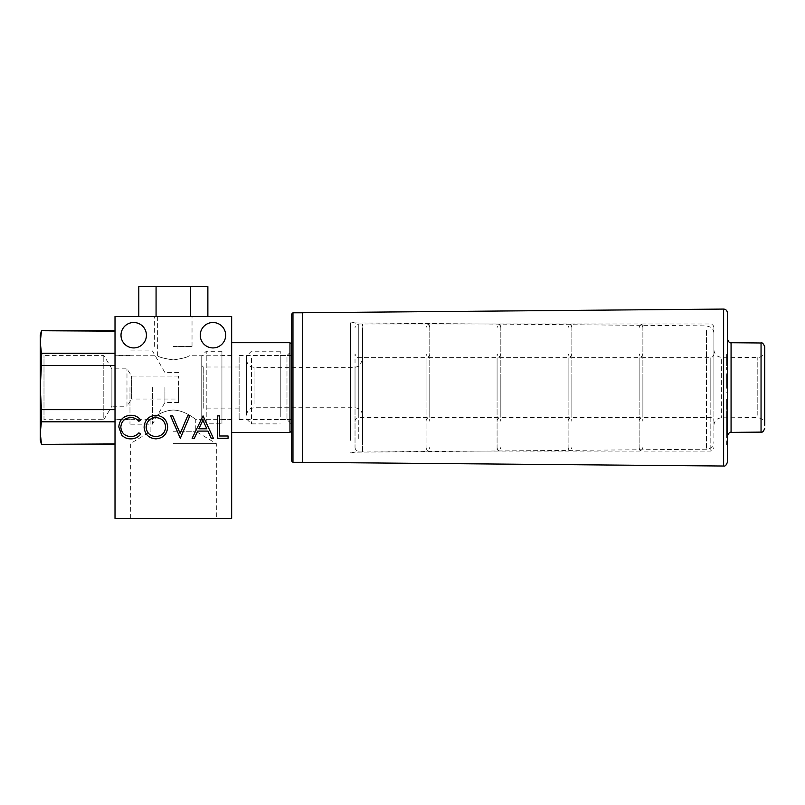 <?xml version="1.0" encoding="UTF-8"?>
<svg xmlns="http://www.w3.org/2000/svg" width="805" height="805" viewBox="0 0 805 805"><rect width="100%" height="100%" fill="white"/><g stroke="black" fill="none" stroke-linecap="round" stroke-linejoin="round"><path stroke-width="0.6" stroke-dasharray="4.03 3.02" d="M178.569 399.049L178.569 376.046L178.569 399.049L131.658 399.049L131.658 376.046L131.658 399.049L126.979 406.243L126.979 368.851L126.979 406.243L111.885 406.243L111.885 368.851L111.885 406.243L103.805 419.697L103.805 355.397L103.805 419.697L43.993 419.697L43.993 355.397L43.993 419.697L40.25 423.43L40.25 351.654L40.25 423.43M178.569 376.046L131.658 376.046L126.979 368.851L111.885 368.851L103.805 355.397L43.993 355.397L40.25 351.654M129.967 387.547L129.967 424.185L129.967 387.547M115.014 387.547L115.014 419.697L115.014 387.547M152.407 387.547L152.407 424.185L152.407 387.547M164.924 387.547L164.924 402.5L164.924 387.547M178.569 387.547L178.569 402.5L178.569 387.547M41.447 365.42L115.014 365.42L115.014 353.284L41.447 353.284L40.25 387.547L40.25 335.212M41.447 330.724L115.014 331.157L115.014 409.675L41.447 409.675L41.447 421.81L115.014 421.81L115.014 409.675L115.014 443.937L41.447 444.37M115.014 331.157L115.014 353.284M115.014 443.937L115.014 421.81M40.25 439.882L40.25 387.547L41.447 409.675M115.014 409.675L115.014 365.42M41.447 421.81L40.25 432.869L41.447 443.937M41.447 331.157L40.25 342.226L41.447 353.284M291.47 344.188L291.47 430.917L291.47 344.188M201.753 409.604L201.753 365.49L201.753 409.604L203.242 408.105L203.242 366.989L203.242 408.105L239.135 408.105L239.135 366.989L239.135 408.105M201.753 419.325L201.753 355.77L201.753 419.325L206.231 423.812L206.231 351.282L206.231 423.812L221.939 423.812L221.939 351.282L221.939 423.812M291.47 351.061L291.47 424.034L291.47 351.061L286.983 355.548L286.983 419.546L286.983 355.548L239.135 355.548L239.135 419.546L239.135 355.548M221.939 355.548L221.939 419.546L221.939 355.548L231.659 355.548L231.659 419.546L231.659 355.548M231.659 342.689L231.659 432.406L231.659 342.689M289.971 342.689L289.971 432.406M221.939 351.282L206.231 351.282L201.753 355.77M239.135 419.546L286.983 419.546L291.47 424.034M173.337 346.422L192.033 346.422L173.337 346.422M173.337 316.516L192.033 316.516L173.337 316.516M190.604 316.516L138.802 316.516L190.604 316.516L190.604 286.61L207.871 286.61M138.802 286.61L190.604 286.61M156.069 316.516L156.069 286.61M727.368 462.281L727.368 312.813M764.75 422.162L764.75 350.095L764.75 422.162M713.904 437.638L713.904 333.351L713.904 437.638M713.904 422.444L713.904 349.783L713.904 422.444M727.368 432.436L727.368 338.975L727.368 432.436M302.68 327.776L302.68 452.219L302.68 327.776M302.68 462.312L302.68 312.743M727.368 383.814L727.368 373.792L727.368 392.287L726.623 392.287L727.368 392.226L726.623 373.792L727.368 373.792L726.623 374.275L726.623 378.159L727.368 378.159M727.368 431.48L727.368 410.721L727.368 431.48L726.623 431.48L726.623 425.694L727.368 425.694M727.368 433.835L727.368 444.934L727.368 431.54L727.368 436.572L727.368 433.835L726.623 433.835L726.623 426.781L727.368 426.781M727.368 404.251L727.368 416.396L727.368 404.251L726.623 404.251L726.623 400.347L727.368 400.347M727.368 363.89L727.368 369.918L726.623 369.918L727.368 369.666L727.368 351.755L726.623 351.755L726.623 353.244L727.368 353.244L727.368 365.973L727.368 356.655L727.368 363.89L726.623 363.89L726.623 365.802L727.368 366.064L726.623 365.802L726.623 369.666L726.623 365.42L727.368 365.42M726.623 365.42L726.623 353.244L726.623 365.973L726.623 355.468L727.368 355.468L727.368 356.655L726.623 356.655L726.623 363.89M726.623 426.781L726.623 442.911L727.368 442.911M726.623 442.911L726.623 444.934L727.368 444.934M726.623 444.934L726.623 431.54L727.368 431.54M726.623 431.54L726.623 436.572L727.368 436.572M726.623 436.572L726.623 433.835M726.623 425.694L726.623 422.414L727.368 422.414M726.623 422.414L726.623 423.782L727.368 423.782M726.623 423.782L726.623 417.815L727.368 417.815M726.623 417.815L726.623 413.911L727.368 413.911M726.623 413.911L726.623 410.721L727.368 410.721M726.623 410.721L726.623 428.29L727.368 428.29M726.623 428.29L726.623 431.48M726.623 427.113L726.623 420.733L726.623 427.113L727.368 427.113L727.368 420.733L727.368 427.113M726.623 420.733L727.368 420.733M726.623 424.799L727.368 424.799M726.623 400.347L726.623 399.491L727.368 399.491M726.623 399.491L726.623 403.466L727.368 403.466M726.623 403.466L727.368 403.889M726.623 403.889L726.623 412.502L727.368 412.502M726.623 412.502L726.623 416.396L727.368 416.396M726.623 416.396L726.623 404.251M726.623 378.159L726.623 382.194L727.368 382.194M726.623 382.194L726.623 383.814M726.623 388.252L726.623 377.736L726.623 388.252L727.368 388.252L727.368 377.736L727.368 388.302L726.623 388.252M726.623 377.696L727.368 377.736L726.623 377.696M726.623 382.496L727.368 382.496M726.623 383.542L727.368 383.542M726.623 356.625L727.368 356.625M726.623 362.632L727.368 362.632M726.623 365.973L727.368 365.973M726.623 362.995L727.368 362.995M726.623 357.953L727.368 357.953M291.47 314.272L291.47 460.822M292.97 462.312L292.97 312.783M362.502 409.755L362.502 359.885L362.502 409.755M246.612 365.329L246.612 415.209L246.612 365.329M246.612 412.824L246.612 356.072L246.612 412.824M251.472 358.366L251.472 423.883L251.472 358.366M362.502 438.574L362.502 323.992L362.502 438.574M358.758 438.574L358.758 323.992L358.758 438.574M350.386 440.375L350.386 321.748L350.386 440.375M350.386 439.48L350.386 322.875L350.386 439.48M302.68 439.48L302.68 322.875L302.68 439.48M291.47 413.237L291.47 355.548L291.47 413.237M280.251 413.237L280.251 355.548L280.251 413.237M280.251 416.728L280.251 351.211L280.251 416.728M713.904 376.881L713.904 421.196L713.904 376.881M713.904 406.515L713.904 327.736L713.904 406.515M639.14 368.579L639.14 447.359L639.14 368.579M639.14 398.213L639.14 353.898L639.14 398.213M642.883 376.881L642.883 421.196L642.883 376.881M642.883 406.515L642.883 327.736L642.883 406.515M568.109 368.579L568.109 447.359L568.109 368.579M568.109 398.213L568.109 353.898L568.109 398.213M571.852 376.881L571.852 421.196L571.852 376.881M571.852 406.515L571.852 327.736L571.852 406.515M497.077 368.579L497.077 447.359L497.077 368.579M497.077 398.213L497.077 353.898L497.077 398.213M500.821 376.881L500.821 421.196L500.821 376.881M500.821 406.515L500.821 327.736L500.821 406.515M426.056 368.579L426.056 447.359L426.056 368.579M426.056 398.213L426.056 353.898L426.056 398.213M429.79 376.881L429.79 421.196L429.79 376.881M429.79 406.515L429.79 327.736L429.79 406.515M355.025 368.579L355.025 447.359L355.025 368.579M355.025 398.213L355.025 353.898L355.025 398.213M173.337 518.39L216.324 518.39L173.337 518.39M173.337 443.625L216.324 443.625L173.337 443.625M173.337 431.269L195.766 431.269L173.337 431.269M146.419 335.212A12.709 12.709 0 0 1 133.71 347.921A12.709 12.709 0 0 1 121.002 335.212A12.709 12.709 0 0 1 133.71 322.503A12.709 12.709 0 0 1 146.419 335.212M225.672 335.212A12.709 12.709 0 0 1 212.963 347.921A12.709 12.709 0 0 1 200.254 335.212A12.709 12.709 0 0 1 212.963 322.503A12.709 12.709 0 0 1 225.672 335.212M173.337 359.916C182.886 358.456 188.118 357.078 189.034 355.77C188.129 357.078 182.896 358.456 173.337 359.916C182.886 358.456 188.118 357.078 189.034 355.77C188.129 357.078 182.896 358.456 173.337 359.916C163.787 358.456 158.555 357.078 157.639 355.77C158.565 357.078 163.797 358.467 173.337 359.916C163.787 358.456 158.555 357.078 157.639 355.77C158.565 357.078 163.797 358.467 173.337 359.916M173.337 410.057C185.744 410.439 195.605 419.727 195.766 419.325C195.645 419.757 185.744 410.429 173.337 410.057C185.744 410.439 195.605 419.727 195.766 419.325C195.645 419.757 185.744 410.429 173.337 410.057C160.899 410.449 151.068 419.737 150.907 419.325C151.048 419.737 160.919 410.439 173.337 410.057C160.899 410.449 151.068 419.737 150.907 419.325C151.048 419.737 160.919 410.439 173.337 410.057M231.659 387.547L231.659 419.325L231.659 387.547M115.014 316.516L231.659 316.516L231.659 518.39L115.014 518.39L115.014 316.516M130.863 415.279C134.898 415.259 138.168 416.829 140.654 419.979L138.893 421.317C136.759 418.821 134.043 417.574 130.742 417.584C124.725 418.006 121.414 421.176 120.81 427.093C121.444 433.08 124.795 436.23 130.883 436.562C134.113 436.531 136.78 435.284 138.893 432.828L140.654 434.157C138.168 437.296 134.908 438.866 130.893 438.866C127.2 438.936 124.121 437.628 121.636 434.942L118.798 426.942C119.502 419.667 123.527 415.783 130.863 415.279M144.105 427.173C144.709 419.969 148.593 416.004 155.747 415.279C163.043 415.863 167.027 419.787 167.681 427.063C167.048 434.267 163.123 438.202 155.929 438.866C148.734 438.252 144.789 434.348 144.105 427.173M155.848 436.562C161.815 436.129 165.085 432.959 165.669 427.063C165.055 421.216 161.775 418.057 155.848 417.584C149.941 418.107 146.691 421.297 146.118 427.163C146.731 432.979 149.971 436.109 155.848 436.562M180.048 438.292L170.559 415.863L172.713 415.863L180.189 433.533L187.666 415.863L189.829 415.863L180.048 438.292M202.769 415.863L213.406 438.292L211.222 438.292L207.901 431.098L197.728 431.098L194.327 438.292L192.123 438.292L202.769 415.863M198.825 428.803L206.845 428.803L202.89 420.23L198.825 428.803M217.431 438.292L217.431 415.863L219.443 415.863L219.443 435.988L228.077 435.988L228.077 438.292L217.431 438.292M757.203 415.249L757.203 357.571L757.203 415.249M706.498 330.543L706.498 449.22L706.498 330.543M721.32 359.553L721.32 417.835L721.32 359.553M731.071 432.376L731.071 342.719M723.594 309.07L723.594 466.025M761.047 342.98L761.047 432.114M362.502 327.776L362.502 452.219L362.502 327.776M355.025 371.336L355.025 407.733L355.025 371.336M254.088 403.758L254.088 367.362L254.088 403.758M710.171 397.026L710.171 357.641L710.171 397.026M710.171 367.392L710.171 451.102L710.171 367.392M642.883 407.702L642.883 323.992L642.883 407.702M642.883 378.068L642.883 417.453L642.883 378.068M639.14 397.026L639.14 357.641L639.14 397.026M639.14 367.392L639.14 451.102L639.14 367.392M571.852 407.702L571.852 323.992L571.852 407.702M571.852 378.068L571.852 417.453L571.852 378.068M568.109 397.026L568.109 357.641L568.109 397.026M568.109 367.392L568.109 451.102L568.109 367.392M500.821 407.702L500.821 323.992L500.821 407.702M500.821 378.068L500.821 417.453L500.821 378.068M497.077 397.026L497.077 357.641L497.077 397.026M497.077 367.392L497.077 451.102L497.077 367.392M429.79 407.702L429.79 323.992L429.79 407.702M429.79 378.068L429.79 417.453L429.79 378.068M426.056 397.026L426.056 357.641L426.056 397.026M426.056 367.392L426.056 451.102L426.056 367.392M358.758 407.702L358.758 323.992L358.758 407.702M358.758 378.068L358.758 417.453L358.758 378.068M129.967 419.697L115.014 419.697M178.569 402.5L164.924 402.5L152.407 424.185L129.967 424.185M178.569 372.594L164.924 372.594L152.407 350.91L129.967 350.91M129.967 355.397L115.014 355.397M239.135 366.989L203.242 366.989L201.753 365.49M221.939 419.546L231.659 419.546M192.033 346.422L192.033 316.516M154.641 346.422L154.641 316.516M713.904 425.312C714.347 420.794 716.812 418.308 721.32 417.835L757.274 417.523L760.715 418.359C760.806 418.389 764.146 419.626 764.75 425M713.904 349.783C714.347 354.291 716.812 356.786 721.32 357.259L757.274 357.571C759.336 357.521 763.593 357.068 764.75 350.095M350.386 452.219L706.498 449.22L709.758 448.435C709.618 448.647 713.502 446.916 713.904 441.744M713.904 333.351C713.814 329.104 710.241 326.729 710.714 327.222L706.498 325.874L350.386 322.875M727.368 373.731L726.623 373.731M246.612 415.209C247.085 409.916 250.898 408.336 250.798 408.497L254.088 407.733L355.025 407.733L358.205 408.447C358.134 408.487 361.596 409.182 362.502 415.209M246.612 419.023L251.472 423.883L280.251 423.883M362.502 451.102L358.758 451.102L350.386 453.346M291.47 419.546L280.251 419.546M362.502 359.885L359.272 366.034L355.025 367.362L254.088 367.362L250.798 366.597C250.898 366.758 247.085 365.168 246.612 359.885M280.251 351.211L251.472 351.211L246.612 356.072M291.47 355.548L280.251 355.548M362.502 323.992L358.758 323.992L350.386 321.748M639.14 421.196C639.361 418.922 640.609 417.674 642.883 417.453L710.171 417.453C712.435 417.674 713.683 418.922 713.904 421.196M639.14 447.359C639.361 449.633 640.609 450.881 642.883 451.102L710.171 451.102C712.435 450.881 713.683 449.633 713.904 447.359M713.904 353.898C713.683 356.172 712.435 357.42 710.171 357.641L642.883 357.641C641.837 358.326 640.589 357.078 639.14 353.898M713.904 327.736C713.683 325.462 712.435 324.214 710.171 323.992L642.883 323.992C640.609 324.214 639.361 325.462 639.14 327.736M568.109 421.196C568.33 418.922 569.578 417.674 571.852 417.453L639.14 417.453C641.414 417.674 642.662 418.922 642.883 421.196M568.109 447.359C568.33 449.633 569.578 450.881 571.852 451.102L639.14 451.102C641.394 450.901 642.632 449.653 642.883 447.359M642.883 353.898C641.857 356.826 640.619 358.064 639.14 357.641L571.852 357.641C570.805 358.326 569.558 357.078 568.109 353.898M642.883 327.736C642.662 325.462 641.414 324.214 639.14 323.992L571.852 323.992C569.578 324.214 568.33 325.462 568.109 327.736M497.077 421.196C497.299 418.922 498.547 417.674 500.821 417.453L568.109 417.453C570.383 417.674 571.631 418.922 571.852 421.196M497.077 447.359C497.299 449.633 498.547 450.881 500.821 451.102L568.109 451.102C570.363 450.901 571.61 449.653 571.852 447.359M571.852 353.898C570.836 356.826 569.588 358.064 568.109 357.641L500.821 357.641C499.774 358.326 498.526 357.078 497.077 353.898M571.852 327.736C571.631 325.462 570.383 324.214 568.109 323.992L500.821 323.992C498.547 324.214 497.299 325.462 497.077 327.736M426.056 421.196C426.278 418.922 427.515 417.674 429.79 417.453L497.077 417.453C499.352 417.674 500.599 418.922 500.821 421.196M426.056 447.359C426.278 449.633 427.515 450.881 429.79 451.102L497.077 451.102C499.331 450.901 500.579 449.653 500.821 447.359M500.821 353.898C499.804 356.826 498.557 358.064 497.077 357.641L429.79 357.641C428.341 358.084 427.093 356.836 426.056 353.898M500.821 327.736C500.599 325.462 499.352 324.214 497.077 323.992L429.79 323.992C427.515 324.214 426.278 325.462 426.056 327.736M355.025 421.196C355.247 418.922 356.494 417.674 358.758 417.453L426.056 417.453C428.32 417.674 429.568 418.922 429.79 421.196M355.025 447.359C355.247 449.633 356.494 450.881 358.758 451.102L426.056 451.102C427.505 451.545 428.753 450.297 429.79 447.359M429.79 353.898C429.568 356.172 428.32 357.42 426.056 357.641L358.758 357.641C357.309 358.084 356.062 356.836 355.025 353.898M429.79 327.736C429.568 325.462 428.32 324.214 426.056 323.992L358.758 323.992C356.494 324.214 355.247 325.462 355.025 327.736M231.659 419.325L195.766 419.325L195.766 431.269L216.324 443.625L216.324 518.39M231.659 355.77L189.034 355.77L189.034 316.516M130.35 518.39L130.35 443.625L150.907 431.269L150.907 419.325L115.014 419.325M157.639 316.516L157.639 355.77L115.014 355.77"/><path stroke-width="1.21" d="M115.014 330.724L41.447 330.724L115.014 331.157M115.014 365.42L41.447 365.42L41.447 353.284L115.014 353.284M115.014 421.81L41.447 421.81L41.447 409.675L115.014 409.675M115.014 444.37L41.447 444.37L115.014 443.937M41.447 330.724L40.25 335.212L40.25 439.882L41.447 444.37M41.447 443.937L40.25 432.869L41.447 421.81M41.447 409.675L40.25 387.547L41.447 365.42M41.447 353.284L40.25 342.226L41.447 331.157M291.47 430.917L289.971 432.406L289.971 342.689L231.659 342.689M207.871 316.516L207.871 286.61L138.802 286.61L138.802 316.516M190.604 316.516L190.604 286.61M156.069 316.516L156.069 286.61M727.368 318.478L727.368 462.281C726.301 465.24 725.053 466.477 723.625 466.025L723.625 309.07C725.879 309.271 727.126 310.519 727.368 312.813L727.368 318.478M764.75 425.282L764.75 346.714L764.75 425.282M723.594 309.07L302.68 312.743L302.68 462.342L723.594 466.025M291.47 460.822L291.47 314.272L292.97 312.783L292.97 462.312L291.47 460.822M146.419 335.212A12.709 12.709 0 0 1 133.71 347.921A12.709 12.709 0 0 1 121.002 335.212A12.709 12.709 0 0 1 133.71 322.503A12.709 12.709 0 0 1 146.419 335.212M225.672 335.212A12.709 12.709 0 0 1 212.963 347.921A12.709 12.709 0 0 1 200.254 335.212A12.709 12.709 0 0 1 212.963 322.503A12.709 12.709 0 0 1 225.672 335.212M192.123 438.292L203.051 415.863L213.406 438.292L211.222 438.292L207.901 431.098L197.728 431.098L194.327 438.292L192.123 438.292M155.929 438.866C148.734 438.252 144.789 434.348 144.105 427.173C144.709 419.969 148.593 416.004 155.747 415.279C163.043 415.863 167.027 419.787 167.681 427.063C167.048 434.267 163.123 438.202 155.929 438.866M231.659 316.516L231.659 518.39L115.014 518.39L115.014 316.516L231.659 316.516M118.798 426.942C119.502 419.667 123.527 415.783 130.863 415.279C134.898 415.259 138.168 416.829 140.654 419.979L138.893 421.317C136.759 418.821 134.043 417.574 130.742 417.584C124.725 418.006 121.414 421.176 120.81 427.093C121.444 433.08 124.795 436.23 130.883 436.562C134.113 436.531 136.78 435.284 138.893 432.828L140.654 434.157C138.168 437.296 134.908 438.866 130.893 438.866C127.2 438.936 124.121 437.628 121.636 434.942L118.798 426.942M180.34 438.292L170.559 415.863L172.713 415.863L180.189 433.533L187.666 415.863L189.829 415.863L180.34 438.292M228.077 438.292L217.431 438.292L217.431 415.863L219.443 415.863L219.443 435.988L228.077 435.988L228.077 438.292M165.669 427.063C165.055 421.216 161.775 418.057 155.848 417.584C149.941 418.107 146.691 421.297 146.118 427.163C146.731 432.979 149.971 436.109 155.848 436.562C161.815 436.129 165.085 432.959 165.669 427.063M206.845 428.803L202.89 420.23L198.825 428.803L206.845 428.803M731.071 432.376L761.047 432.114L761.047 342.98L731.071 342.719L731.071 432.376C729.954 431.742 728.716 432.989 727.368 436.109M231.659 432.406L289.971 432.406M291.47 344.178L289.971 342.689M761.047 342.98C762.164 342.346 763.392 343.594 764.75 346.714M761.047 432.114C762.335 432.637 763.573 431.389 764.75 428.371M731.071 342.719C729.783 343.242 728.545 341.994 727.368 338.975M302.68 462.312L292.97 462.312M302.68 312.783L292.97 312.783"/></g></svg>
